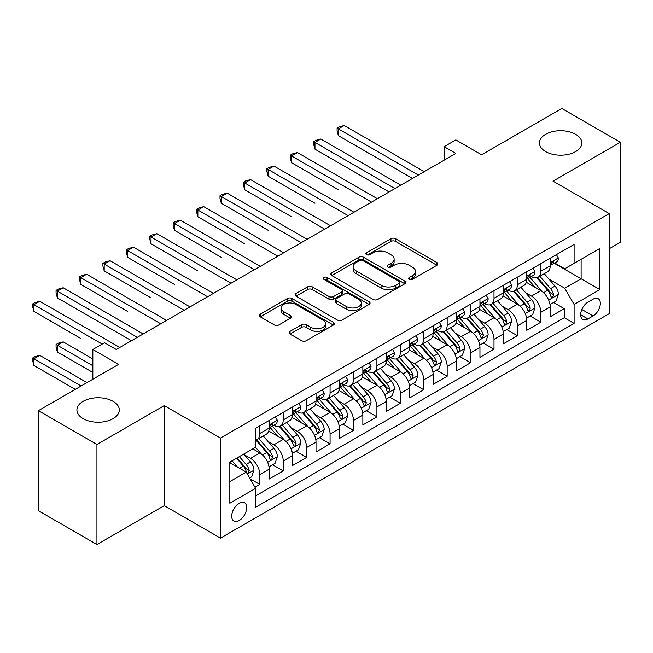 <?xml version="1.0" encoding="UTF-8"?>
<svg xmlns="http://www.w3.org/2000/svg" width="653" height="653" viewBox="0 0 653 653"><rect width="100%" height="100%" fill="white"/><g stroke="black" fill="none" stroke-linecap="round" stroke-linejoin="round"><path stroke-width="0.98" d="M409.292 279.353A2.277 1.314 0 0 0 412.508 279.353L436.939 265.249A3.249 1.877 0 0 0 437.885 263.926A3.249 1.877 0 0 0 436.939 262.596L395.555 238.704A3.249 1.877 0 0 0 390.959 238.704L366.537 252.809A2.277 1.314 0 0 0 365.868 253.739A2.277 1.314 0 0 0 366.537 254.662A2.277 1.314 0 0 0 369.753 254.662L372.912 252.842A10.399 6.008 0 0 1 387.629 252.842L391.074 254.833A10.399 6.008 0 0 1 394.126 259.078A10.399 6.008 0 0 1 391.074 263.322L387.915 265.151A2.277 1.314 0 0 0 387.245 266.081A2.277 1.314 0 0 0 387.915 267.012A2.277 1.314 0 0 0 391.131 267.012L394.298 265.183A10.399 6.008 0 0 1 409.007 265.183L412.451 267.175A10.399 6.008 0 0 1 415.504 271.419A10.399 6.008 0 0 1 412.451 275.664L409.292 277.492A2.277 1.314 0 0 0 408.623 278.423A2.277 1.314 0 0 0 409.292 279.353L409.292 277.492M113.091 401.334A21.198 12.236 0 0 0 89.992 398.681A21.198 12.236 0 0 0 76.907 409.994A21.198 12.236 0 0 0 83.119 418.646A21.198 12.236 0 0 0 106.219 421.299A21.198 12.236 0 0 0 119.303 409.994A21.198 12.236 0 0 0 113.091 401.334M575.62 134.298A21.198 12.236 0 0 0 552.52 131.645A21.198 12.236 0 0 0 539.435 142.95A21.198 12.236 0 0 0 545.647 151.61A21.198 12.236 0 0 0 568.747 154.263A21.198 12.236 0 0 0 581.831 142.95A21.198 12.236 0 0 0 575.62 134.298M239.202 520.523A10.595 6.122 120 0 0 246.132 511.185A10.595 6.122 120 0 0 244.508 502.696A10.595 6.122 120 0 0 239.202 503.218A10.595 6.122 120 0 0 232.28 512.556A10.595 6.122 120 0 0 233.905 521.053A10.595 6.122 120 0 0 239.202 520.523M290.046 331.34A3.249 1.877 0 0 0 289.091 332.671A3.249 1.877 0 0 0 290.046 333.993L301.653 340.703A3.249 1.877 0 0 0 306.249 340.703L333.381 325.039A3.249 1.877 0 0 0 334.328 323.708A3.249 1.877 0 0 0 333.381 322.386L291.997 298.494A3.249 1.877 0 0 0 287.402 298.494L260.278 314.158A3.249 1.877 0 0 0 259.323 315.481A3.249 1.877 0 0 0 260.278 316.811L274.301 324.908A3.249 1.877 0 0 0 278.896 324.908L290.503 318.207A3.249 1.877 0 0 0 291.458 316.876A3.249 1.877 0 0 0 290.503 315.546L283.549 311.538A8.693 5.02 0 0 1 281.002 307.987A8.693 5.02 0 0 1 286.373 303.343A8.693 5.02 0 0 1 295.85 304.437L323.088 320.158A8.693 5.02 0 0 1 325.635 323.708A8.693 5.02 0 0 1 320.272 328.353A8.693 5.02 0 0 1 310.795 327.259L306.249 324.639A3.249 1.877 0 0 0 301.653 324.639L290.046 331.34L290.046 333.993M609.225 248.752L620.35 242.336L620.35 142.281L561.8 108.48L481.596 154.785L455.835 139.913L444.122 146.672L455.835 153.431L116.258 349.486L104.545 342.727L92.84 349.486L92.84 379.23M96.938 444.473L96.938 544.52L164.262 505.651L164.262 405.595L96.938 444.473L38.388 410.664L118.601 364.358L92.84 349.486M164.262 405.595L220.469 438.049L609.225 213.596L609.225 313.652L220.469 538.105L220.469 438.049M620.35 142.281L553.018 181.15L609.225 213.596M373.149 299.425A3.249 1.877 0 0 0 377.744 299.425L404.868 283.761A3.249 1.877 0 0 0 405.823 282.439A3.249 1.877 0 0 0 404.868 281.108L363.492 257.217A3.249 1.877 0 0 0 358.897 257.217L331.765 272.881A3.249 1.877 0 0 0 330.818 274.211A3.249 1.877 0 0 0 331.765 275.533L373.149 299.425M324.745 279.843A2.277 1.314 0 0 1 327.055 280.161L327.055 277.46L369.125 301.743A3.249 1.877 0 0 1 370.071 303.074A3.249 1.877 0 0 1 369.125 304.404L342.001 320.06A3.249 1.877 0 0 1 337.397 320.06L296.021 296.176L296.021 293.515A3.249 1.877 0 0 0 295.074 294.846A3.249 1.877 0 0 0 296.021 296.176M296.021 293.515L307.628 286.814A3.249 1.877 0 0 1 312.232 286.814L329.014 296.503A3.249 1.877 0 0 0 333.61 296.503L341.307 292.062A3.249 1.877 0 0 0 342.262 290.732A3.249 1.877 0 0 0 341.307 289.401L323.839 279.321A2.277 1.314 0 0 1 323.17 278.39A2.277 1.314 0 0 1 324.574 277.174A2.277 1.314 0 0 1 327.055 277.46M96.938 544.52L38.388 510.719L38.388 410.664M254.956 487.228L259.812 484.42L250.099 478.812M244.565 454.937L250.45 458.324A13.248 7.648 60 0 1 259.812 474.551L269.183 469.148L269.183 479.016L283.231 470.903L272.579 464.748M267.983 441.412L273.868 444.807A13.248 7.648 60 0 1 283.231 461.034L292.601 455.623L292.601 465.491L306.649 457.386L295.997 451.231M291.401 427.895L297.286 431.29A13.248 7.648 60 0 1 306.649 447.509L316.019 442.105L316.019 451.974L330.075 443.86L319.415 437.706M314.828 414.369L320.705 417.765A13.248 7.648 60 0 1 330.075 433.992L339.438 428.58L339.438 438.457L353.493 430.343L342.833 424.189M338.246 400.852L344.123 404.248A13.248 7.648 60 0 1 353.493 420.467L362.856 415.063L362.856 424.932L376.912 416.818L366.251 410.672M361.664 387.327L367.541 390.723A13.248 7.648 60 0 1 376.912 406.95L386.274 401.538L386.274 411.414L400.33 403.301L389.67 397.146M385.082 373.81L390.959 377.205A13.248 7.648 60 0 1 400.33 393.433L409.692 388.021L409.692 397.889L423.748 389.776L413.088 383.629M408.5 360.285L414.377 363.68A13.248 7.648 60 0 1 423.748 379.907L433.119 374.496L433.119 384.372L447.166 376.259L436.514 370.104M431.919 346.767L437.796 350.163A13.248 7.648 60 0 1 447.166 366.39L456.537 360.978L456.537 370.847L470.584 362.733L459.932 356.587M455.337 333.242L461.214 336.638A13.248 7.648 60 0 1 470.584 352.865L479.955 347.461L479.955 357.33L494.003 349.216L483.351 343.062M478.755 319.725L484.64 323.121A13.248 7.648 60 0 1 494.003 339.348L503.373 333.936L503.373 343.805L517.421 335.691L506.769 329.545M502.173 306.208L508.058 309.595A13.248 7.648 60 0 1 517.421 325.823L526.791 320.419L526.791 330.287L540.839 322.174L540.839 312.305A13.248 7.648 -120 0 0 531.477 296.078L525.592 292.683M530.187 316.019L540.839 322.174M269.183 469.148A13.248 7.648 -120 0 0 259.812 452.921L252.784 448.864M292.601 455.623A13.248 7.648 -120 0 0 283.231 439.396L268.75 431.037M316.019 442.105A13.248 7.648 -120 0 0 306.649 425.878L292.169 417.52M339.438 428.58A13.248 7.648 -120 0 0 330.075 412.361L315.587 403.995M362.856 415.063A13.248 7.648 -120 0 0 353.493 398.836L339.005 390.478M386.274 401.538A13.248 7.648 -120 0 0 376.912 385.319L362.423 376.952M409.692 388.021A13.248 7.648 -120 0 0 400.33 371.794L385.841 363.435M433.119 374.496A13.248 7.648 -120 0 0 423.748 358.277L409.268 349.91M456.537 360.978A13.248 7.648 -120 0 0 447.166 344.751L432.686 336.393M479.955 347.461A13.248 7.648 -120 0 0 470.584 331.234L456.104 322.868M503.373 333.936A13.248 7.648 -120 0 0 494.003 317.709L479.522 309.351M526.791 320.419A13.248 7.648 -120 0 0 517.421 304.192L502.941 295.825M593.071 299.188L587.912 302.159A10.268 5.926 120 0 0 581.211 311.212A10.268 5.926 120 0 0 582.778 319.439A10.268 5.926 120 0 0 587.912 318.925L593.071 315.954A10.268 5.926 120 0 0 599.772 306.91A10.268 5.926 120 0 0 598.197 298.682A10.268 5.926 120 0 0 593.071 299.188M229.84 481.588L246.23 472.119L255.601 488.346L255.601 507.275L574.101 323.39L574.101 304.461L564.731 288.234L549.018 279.166M255.601 488.346L229.84 503.218L229.84 462.112L255.601 447.24L255.601 428.311L574.101 244.426L574.101 263.355L599.862 248.483L599.862 289.589L574.101 304.461M273.746 425.266L273.868 425.34A13.248 7.648 60 0 0 280.488 425.993L289.859 420.581A13.248 7.648 -120 0 0 292.601 414.524L292.601 406.95M297.164 411.749L297.286 411.814A13.248 7.648 60 0 0 303.906 412.476L313.277 407.064A13.248 7.648 -120 0 0 316.019 400.999L316.019 393.424M320.582 398.224L320.705 398.297A13.248 7.648 60 0 0 327.324 398.95L336.695 393.547A13.248 7.648 -120 0 0 339.438 387.482L339.438 379.907M344 384.707L344.123 384.772A13.248 7.648 60 0 0 350.743 385.433L360.113 380.022A13.248 7.648 -120 0 0 362.856 373.957L362.856 366.382M367.419 371.182L367.541 371.255A13.248 7.648 60 0 0 374.169 371.908L383.531 366.504A13.248 7.648 -120 0 0 386.274 360.44L386.274 352.865M390.837 357.664L390.959 357.73A13.248 7.648 60 0 0 397.587 358.391L406.95 352.979A13.248 7.648 -120 0 0 409.692 346.914L409.692 339.348M414.255 344.139L414.377 344.213A13.248 7.648 60 0 0 421.005 344.866L430.368 339.462A13.248 7.648 -120 0 0 433.119 333.397L433.119 325.823M437.673 330.622L437.796 330.687A13.248 7.648 60 0 0 444.424 331.349L453.794 325.937A13.248 7.648 -120 0 0 456.537 319.872L456.537 312.305M461.091 317.097L461.214 317.17A13.248 7.648 60 0 0 467.842 317.823L477.212 312.42A13.248 7.648 -120 0 0 479.955 306.355L479.955 298.78M484.518 303.58L484.64 303.653A13.248 7.648 60 0 0 491.26 304.306L500.631 298.894A13.248 7.648 -120 0 0 503.373 292.83L503.373 285.263M507.936 290.054L508.058 290.128A13.248 7.648 60 0 0 514.678 290.781L524.049 285.377A13.248 7.648 -120 0 0 526.791 279.313L526.791 271.738M255.601 495.913L564.265 317.709L564.265 308.657L550.21 316.762L550.21 306.894A13.248 7.648 -120 0 0 540.839 290.667L526.359 282.308M531.354 276.537L531.477 276.611A13.248 7.648 -120 0 0 538.096 277.264A13.248 7.648 -120 0 0 540.839 271.199L540.839 263.624M538.096 277.264L547.467 271.852A13.248 7.648 -120 0 0 550.21 265.787L550.21 258.221M259.812 425.878L259.812 433.453A13.248 7.648 60 0 1 257.07 439.518A13.248 7.648 60 0 1 255.601 440.049M257.07 439.518L266.44 434.106A13.248 7.648 -120 0 0 269.183 428.041L269.183 420.467M283.231 412.353L283.231 419.928A13.248 7.648 60 0 1 280.488 425.993M306.649 398.836L306.649 406.411A13.248 7.648 60 0 1 303.906 412.476M330.075 385.319L330.075 392.886A13.248 7.648 60 0 1 327.324 398.95M353.493 371.794L353.493 379.369A13.248 7.648 60 0 1 350.743 385.433M376.912 358.277L376.912 365.843A13.248 7.648 60 0 1 374.169 371.908M400.33 344.751L400.33 352.326A13.248 7.648 60 0 1 397.587 358.391M423.748 331.234L423.748 338.801A13.248 7.648 60 0 1 421.005 344.866M447.166 317.709L447.166 325.284A13.248 7.648 60 0 1 444.424 331.349M470.584 304.192L470.584 311.759A13.248 7.648 60 0 1 467.842 317.823M494.003 290.667L494.003 298.241A13.248 7.648 60 0 1 491.26 304.306M517.421 277.15L517.421 284.724A13.248 7.648 60 0 1 514.678 290.781M517.421 325.823L517.421 335.691M494.003 339.348L494.003 349.216M470.584 352.865L470.584 362.733M447.166 366.39L447.166 376.259M423.748 379.907L423.748 389.776M400.33 393.433L400.33 403.301M376.912 406.95L376.912 416.818M353.493 420.467L353.493 430.343M330.075 433.992L330.075 443.86M306.649 447.509L306.649 457.386M283.231 461.034L283.231 470.903M259.812 474.551L259.812 484.42M246.23 472.119L229.84 462.659M564.731 288.234L581.121 278.774L581.121 259.298L599.862 248.483M554.299 263.29L599.862 289.589M554.772 263.02L564.731 268.767L574.101 263.355M164.262 505.651L220.469 538.105M444.122 146.672L444.122 160.189M553.605 302.502L564.265 308.657M564.265 317.709L574.101 323.39M410.206 279.672L412.451 278.374A10.399 6.008 0 0 0 415.504 274.121L415.504 271.419M394.126 259.078L394.126 261.78A10.399 6.008 0 0 1 391.074 266.032L388.821 267.33M436.89 265.273L395.555 241.414A3.249 1.877 0 0 0 390.959 241.414L367.443 254.988M404.827 283.786L363.492 259.927A3.249 1.877 0 0 0 358.897 259.927L331.814 275.558M399.122 283.369A2.277 1.314 0 0 0 399.791 282.439A2.277 1.314 0 0 0 399.122 281.508L362.799 260.539A2.277 1.314 0 0 0 359.583 260.539L356.252 262.465A10.399 6.008 0 0 0 353.2 266.71A10.399 6.008 0 0 0 356.252 270.954L381.074 285.288A10.399 6.008 0 0 0 395.791 285.288L399.122 283.369L399.122 286.071A2.277 1.314 0 0 0 399.791 285.141L399.791 282.439M353.2 266.71L353.2 269.411A10.399 6.008 0 0 0 356.252 273.664L356.252 270.954M399.122 286.071L395.791 287.997A10.399 6.008 0 0 1 381.074 287.997L356.252 273.664M296.07 296.201L307.628 289.524L307.628 286.814M342.262 290.732L342.262 293.434A3.249 1.877 0 0 1 341.307 294.764L333.61 299.205A3.249 1.877 0 0 1 329.014 299.205L312.232 289.524A3.249 1.877 0 0 0 307.628 289.524M327.055 280.161L369.084 304.429M346.425 306.559A8.693 5.02 0 0 0 355.901 307.645A8.693 5.02 0 0 0 361.272 303.008A8.693 5.02 0 0 0 358.717 299.458L349.126 293.915A3.249 1.877 0 0 0 344.523 293.915L336.826 298.364A3.249 1.877 0 0 0 335.871 299.686A3.249 1.877 0 0 0 336.826 301.017L346.425 306.559L346.425 309.261A8.693 5.02 0 0 0 355.901 310.346A8.693 5.02 0 0 0 361.272 305.71L361.272 303.008M335.871 299.686L335.871 302.396A3.249 1.877 0 0 0 336.826 303.718L336.826 301.017M346.425 309.261L336.826 303.718M325.635 323.708L325.635 326.418A8.693 5.02 0 0 1 320.272 331.055A8.693 5.02 0 0 1 310.795 329.969L306.249 327.341A3.249 1.877 0 0 0 301.653 327.341L290.087 334.018M281.002 307.987L281.002 310.689A8.693 5.02 0 0 0 283.549 314.24L283.549 311.538M290.463 318.231L283.549 314.24M333.332 325.063L291.997 301.196A3.249 1.877 0 0 0 287.402 301.196L260.318 316.836M550.014 304.576L556.062 301.082L558.405 294.323A8.775 5.069 -120 0 0 554.985 286.079L544.292 273.689M542.145 291.524L529.918 277.37M535.182 287.402L528.089 279.182A21.035 12.146 -120 0 0 527.436 278.456M338.385 189.737L291.548 162.695L291.548 155.936L297.401 152.557L377.377 198.724M536.905 277.737L547.728 290.275A8.775 5.069 60 0 1 550.854 296.315L551.499 297.36L552.683 297.188L553.671 294.691A8.775 5.069 -120 0 0 550.536 288.65L539.835 276.26M537.541 277.533L549.173 291.001A4.473 2.579 60 0 1 550.299 292.748L553.671 294.691M556.413 254.637L558.405 258.082A8.775 5.069 60 0 1 556.593 261.967L552.136 264.538A8.775 5.069 -120 0 0 553.671 262.514L553.483 261.739M418.361 175.069L338.385 128.894L344.237 125.515L424.213 171.682M550.503 264.947L550.536 264.947A8.775 5.069 -120 0 0 552.136 264.538M552.536 261.861L553.671 262.514C553.115 261.192 552.177 261.731 550.854 264.139A8.775 5.069 60 0 1 550.21 265.387M412.508 178.449L338.385 135.653L338.385 128.894L337.095 128.151L339.438 126.796L344.237 125.515M338.385 135.653L337.095 130.853L337.095 128.151M526.596 318.093L532.644 314.599L534.987 307.841A8.775 5.069 -120 0 0 531.566 299.596L520.865 287.214M518.727 305.049L506.499 290.887M511.764 300.927L504.671 292.707A21.035 12.146 -120 0 0 504.018 291.973M314.966 203.254L268.13 176.212L268.13 169.453L273.982 166.074L353.959 212.249M513.487 291.262L524.31 303.792A8.775 5.069 60 0 1 527.436 309.84L528.073 310.877L529.265 310.714L530.252 308.216A8.775 5.069 -120 0 0 527.118 302.168L516.417 289.777M514.123 291.058L525.755 304.518A4.473 2.579 60 0 1 526.881 306.273L530.252 308.216M503.177 331.618L509.226 328.124L511.568 321.358A8.775 5.069 -120 0 0 508.148 313.122L497.447 300.731M495.309 318.566L483.073 304.412M488.346 314.444L481.253 306.224A21.035 12.146 -120 0 0 480.6 305.498M291.548 216.78L244.712 189.737L244.712 182.979L250.564 179.599L330.54 225.767M490.068 304.78L500.892 317.309A8.775 5.069 60 0 1 504.018 323.357L504.655 324.402L505.846 324.231L506.826 321.733A8.775 5.069 -120 0 0 503.7 315.693L492.999 303.302M490.705 304.576L502.337 318.044A4.473 2.579 60 0 1 503.463 319.79L506.826 321.733M479.759 345.135L485.808 341.641L488.15 334.883A8.775 5.069 -120 0 0 484.73 326.639L474.029 314.256M471.89 332.091L459.655 317.929M464.928 327.969L457.826 319.75A21.035 12.146 -120 0 0 457.182 319.015M268.13 230.297L221.294 203.254L221.294 196.496L227.146 193.117L307.122 239.292M466.65 318.305L477.474 330.834A8.775 5.069 60 0 1 480.6 336.883L481.237 337.919L482.428 337.756L483.408 335.258A8.775 5.069 -120 0 0 480.281 329.21L469.58 316.819M467.287 318.101L478.91 331.561A4.473 2.579 60 0 1 480.037 333.308L483.408 335.258M456.341 358.66L462.389 355.167L464.732 348.4A8.775 5.069 -120 0 0 461.312 340.164L450.611 327.773M448.464 345.608L436.237 331.446M441.51 341.486L434.408 333.267A21.035 12.146 -120 0 0 433.755 332.54M244.712 243.822L197.867 216.78L197.867 210.021L203.728 206.634L283.704 252.809M443.232 331.822L454.055 344.351A8.775 5.069 60 0 1 457.182 350.4L457.818 351.445L459.002 351.273L459.99 348.775A8.775 5.069 -120 0 0 456.863 342.735L446.162 330.345M443.869 331.618L455.492 345.086A4.473 2.579 60 0 1 456.618 346.833L459.99 348.775M532.995 268.154L534.987 271.607A8.775 5.069 60 0 1 533.166 275.484L528.718 278.056A8.775 5.069 -120 0 0 530.252 276.031L530.065 275.256M394.943 188.586L314.966 142.411L320.819 139.032L400.795 185.207M527.085 278.472L527.118 278.472A8.775 5.069 -120 0 0 528.718 278.056M529.118 275.378L530.252 276.031C529.697 274.709 528.759 275.256 527.436 277.656A8.775 5.069 60 0 1 526.791 278.904M389.09 191.966L314.966 149.178L314.966 142.411L313.677 141.668L316.019 140.322L320.819 139.032M314.966 149.178L313.677 144.37L313.677 141.668M509.577 281.68L511.568 285.124A8.775 5.069 60 0 1 509.748 289.01L505.3 291.581A8.775 5.069 -120 0 0 506.826 289.557L506.646 288.781M371.524 202.112L290.259 155.194L292.601 153.839L297.401 152.557M503.667 291.989L503.7 291.989A8.775 5.069 -120 0 0 505.3 291.581M505.7 288.904L506.826 289.557C506.279 288.234 505.34 288.773 504.018 291.181A8.775 5.069 60 0 1 503.373 292.43M291.548 162.695L290.259 157.895L290.259 155.194M486.159 295.197L488.15 298.65A8.775 5.069 60 0 1 486.33 302.527L481.881 305.098A8.775 5.069 -120 0 0 483.408 303.074L483.228 302.298M348.106 215.629L266.84 168.711L269.183 167.356L273.982 166.074M480.249 305.506L480.281 305.506A8.775 5.069 -120 0 0 481.881 305.098M482.281 302.421L483.408 303.074C482.861 301.751 481.922 302.298 480.6 304.698A8.775 5.069 60 0 1 479.955 305.947M268.13 176.212L266.84 171.412L266.84 168.711M462.74 308.722L464.732 312.167A8.775 5.069 60 0 1 462.912 316.052L458.463 318.623A8.775 5.069 -120 0 0 459.99 316.599L459.81 315.815M324.688 229.146L243.422 182.236L245.765 180.881L250.564 179.599M456.831 319.031L456.863 319.031A8.775 5.069 -120 0 0 458.463 318.623M458.855 315.946L459.99 316.599C459.443 315.277 458.504 315.815 457.182 318.223A8.775 5.069 60 0 1 456.537 319.472M244.712 189.737L243.422 184.938L243.422 182.236M432.915 372.177L438.971 368.684L441.314 361.925A8.775 5.069 -120 0 0 437.894 353.681L427.193 341.299M425.046 359.134L412.818 344.972M418.091 355.012L410.99 346.792A21.035 12.146 -120 0 0 410.337 346.057M221.294 257.339L174.449 230.297L174.449 223.538L180.31 220.159L260.286 266.334M419.814 345.347L430.629 357.877A8.775 5.069 60 0 1 433.763 363.925L434.4 364.962L435.584 364.798L436.571 362.301A8.775 5.069 -120 0 0 433.445 356.252L422.744 343.862M420.45 345.143L432.074 358.603A4.473 2.579 60 0 1 433.2 360.35L436.571 362.301M439.322 322.239L441.314 325.692A8.775 5.069 60 0 1 439.493 329.569L435.045 332.14A8.775 5.069 -120 0 0 436.571 330.116L436.392 329.341M301.27 242.671L220.004 195.753L222.346 194.398L227.146 193.117M433.404 332.548L433.445 332.548A8.775 5.069 -120 0 0 435.045 332.14M435.437 329.463L436.571 330.116C436.024 328.794 435.086 329.341 433.763 331.74A8.775 5.069 60 0 1 433.119 332.989M221.294 203.254L220.004 198.455L220.004 195.753M409.496 385.703L415.553 382.209L417.896 375.442A8.775 5.069 -120 0 0 414.475 367.206L403.774 354.816M401.628 372.651L389.4 358.489M394.673 368.529L387.572 360.309A21.035 12.146 -120 0 0 386.919 359.574M197.867 270.864L151.031 243.822L151.031 237.055L156.891 233.676L236.859 279.851M396.387 358.864L407.211 371.394A8.775 5.069 60 0 1 410.345 377.442L410.982 378.479L412.165 378.316L413.153 375.818A8.775 5.069 -120 0 0 410.027 369.769L399.326 357.387M397.024 358.66L408.656 372.128A4.473 2.579 60 0 1 409.782 373.875L413.153 375.818M415.904 335.764L417.896 339.209A8.775 5.069 60 0 1 416.075 343.094L411.627 345.657A8.775 5.069 -120 0 0 413.153 343.641L412.965 342.858M277.843 256.188L196.586 209.27L198.928 207.923L203.728 206.634M409.986 346.074L410.027 346.074A8.775 5.069 -120 0 0 411.627 345.657M412.019 342.988L413.153 343.641C412.598 342.319 411.668 342.858 410.345 345.266A8.775 5.069 60 0 1 409.692 346.514M197.867 216.78L196.586 211.98L196.586 209.27M386.078 399.22L392.135 395.726L394.469 388.968A8.775 5.069 -120 0 0 391.057 380.723L380.356 368.333M378.209 386.176L365.982 372.014M371.255 382.046L364.154 373.834A21.035 12.146 -120 0 0 363.501 373.1M174.449 284.382L127.613 257.339L127.613 250.581L133.465 247.201L213.441 293.377M372.969 372.39L383.793 384.919A8.775 5.069 60 0 1 386.927 390.959L387.564 392.004L388.747 391.833L389.735 389.343A8.775 5.069 -120 0 0 386.609 383.295L375.908 370.904M373.606 372.186L385.237 385.645A4.473 2.579 60 0 1 386.364 387.392L389.735 389.343M392.486 349.282L394.469 352.726A8.775 5.069 60 0 1 392.657 356.611L388.209 359.183A8.775 5.069 -120 0 0 389.735 357.158L389.547 356.383M254.425 269.713L173.167 222.795L175.502 221.44L180.31 220.159M386.568 359.591L386.609 359.591A8.775 5.069 -120 0 0 388.209 359.183M388.6 356.505L389.735 357.158C389.18 355.836 388.249 356.375 386.927 358.783A8.775 5.069 60 0 1 386.274 360.032M174.449 230.297L173.167 225.497L173.167 222.795M362.66 412.745L368.716 409.251L371.051 402.485A8.775 5.069 -120 0 0 367.639 394.249L356.938 381.858M354.791 399.693L342.564 385.531M347.829 395.571L340.735 387.351A21.035 12.146 -120 0 0 340.082 386.617M151.031 297.907L104.194 270.864L104.194 264.098L110.047 260.718L190.023 306.894M349.551 385.907L360.374 398.436A8.775 5.069 60 0 1 363.509 404.485L364.145 405.521L365.329 405.358L366.317 402.86A8.775 5.069 -120 0 0 363.182 396.812L352.489 384.429M350.188 385.703L361.819 399.163A4.473 2.579 60 0 1 362.946 400.918L366.317 402.86M369.067 362.807L371.051 366.251A8.775 5.069 60 0 1 369.239 370.137L364.79 372.7A8.775 5.069 -120 0 0 366.317 370.684L366.129 369.9M231.007 283.231L149.741 236.313L152.084 234.966L156.891 233.676M363.15 373.116L363.182 373.116A8.775 5.069 -120 0 0 364.79 372.7M365.182 370.031L366.317 370.684C365.762 369.361 364.823 369.9 363.509 372.3A8.775 5.069 60 0 1 362.856 373.549M151.031 243.822L149.741 239.022L149.741 236.313M339.242 426.262L345.29 422.769L347.633 416.01A8.775 5.069 -120 0 0 344.221 407.766L333.52 395.375M331.373 413.21L319.146 399.056M324.41 409.088L317.317 400.877A21.035 12.146 -120 0 0 316.664 400.142M127.613 311.424L80.776 284.382L80.776 277.623L86.629 274.244L166.605 320.419M326.133 399.424L336.956 411.961A8.775 5.069 60 0 1 340.082 418.002L340.727 419.046L341.911 418.875L342.898 416.385A8.775 5.069 -120 0 0 339.764 410.337L329.071 397.946M326.769 399.22L338.401 412.688A4.473 2.579 60 0 1 339.527 414.435L342.898 416.385M345.641 376.324L347.633 379.768A8.775 5.069 60 0 1 345.821 383.654L341.372 386.225A8.775 5.069 -120 0 0 342.898 384.201L342.711 383.425M207.589 296.756L126.323 249.838L128.665 248.483L133.465 247.201M339.731 386.633L339.764 386.633A8.775 5.069 -120 0 0 341.372 386.225M341.764 383.548L342.898 384.201C342.343 382.878 341.405 383.417 340.082 385.825A8.775 5.069 60 0 1 339.438 387.074M127.613 257.339L126.323 252.54L126.323 249.838M315.823 439.787L321.872 436.286L324.214 429.527A8.775 5.069 -120 0 0 320.794 421.291L310.102 408.9M307.955 426.736L295.727 412.574M300.992 422.613L293.899 414.394A21.035 12.146 -120 0 0 293.246 413.659M104.194 324.949L131.473 340.695M302.714 412.949L313.538 425.478A8.775 5.069 60 0 1 316.664 431.527L317.309 432.564L318.493 432.4L319.48 429.903A8.775 5.069 -120 0 0 316.346 423.854L305.645 411.472M303.351 412.745L314.983 426.205A4.473 2.579 60 0 1 316.109 427.96L319.48 429.903M322.223 389.841L324.214 393.294A8.775 5.069 60 0 1 322.402 397.179L317.946 399.742A8.775 5.069 -120 0 0 319.48 397.726L319.293 396.942M184.17 310.273L102.905 263.355L105.247 262.008L110.047 260.718M316.313 400.158L316.346 400.158A8.775 5.069 -120 0 0 317.946 399.742M318.346 397.065L319.48 397.726C318.925 396.404 317.987 396.942 316.664 399.342A8.775 5.069 60 0 1 316.019 400.591M104.194 270.864L102.905 266.065L102.905 263.355M292.405 453.304L298.454 449.811L300.796 443.052A8.775 5.069 -120 0 0 297.376 434.808L286.675 422.418M284.537 440.253L272.309 426.099M277.574 436.131L270.481 427.911A21.035 12.146 -120 0 0 269.828 427.184M80.776 338.466L33.94 311.424L33.94 304.665L39.792 301.286L119.768 347.453M279.296 426.466L290.12 439.004A8.775 5.069 60 0 1 293.246 445.044L293.883 446.089L295.074 445.917L296.062 443.42A8.775 5.069 -120 0 0 292.928 437.379L282.227 424.989M279.933 426.262L291.565 439.73A4.473 2.579 60 0 1 292.691 441.477L296.062 443.42M298.805 403.366L300.796 406.811A8.775 5.069 60 0 1 298.976 410.696L294.527 413.267A8.775 5.069 -120 0 0 296.062 411.243L295.874 410.468M160.752 323.798L79.486 276.88L81.829 275.525L86.629 274.244M292.895 413.675L292.928 413.675A8.775 5.069 -120 0 0 294.527 413.267M294.927 410.59L296.062 411.243C295.507 409.921 294.568 410.459 293.246 412.867A8.775 5.069 60 0 1 292.601 414.116M80.776 284.382L79.486 279.582L79.486 276.88M268.987 466.822L275.035 463.328L277.378 456.569A8.775 5.069 -120 0 0 273.958 448.333L263.257 435.943M261.118 453.778L255.511 447.289M254.156 449.656L253.25 448.603M92.84 358.954L63.21 341.846L57.358 345.225L57.358 351.983L92.84 372.471M255.878 439.991L266.702 452.521A8.775 5.069 60 0 1 269.828 458.569L270.464 459.606L271.656 459.443L272.636 456.945A8.775 5.069 -120 0 0 269.509 450.897L258.808 438.506M256.515 439.787L268.146 453.247A4.473 2.579 60 0 1 269.273 455.002L272.636 456.945M57.358 351.983L56.068 347.184L56.068 344.482L92.84 365.713M56.068 344.482L58.411 343.127L63.21 341.846M275.386 416.883L277.378 420.336A8.775 5.069 60 0 1 275.558 424.213L271.109 426.784A8.775 5.069 -120 0 0 272.636 424.768L272.456 423.985M137.334 337.315L57.358 291.14L63.21 287.761L143.187 333.936M269.477 427.201L269.509 427.201A8.775 5.069 -120 0 0 271.109 426.784M271.509 424.107L272.636 424.768C272.089 423.446 271.15 423.985 269.828 426.385A8.775 5.069 60 0 1 269.183 427.633M131.482 340.695L57.358 297.907L57.358 291.14L56.068 290.397L58.411 289.05L63.21 287.761M57.358 297.907L56.068 293.107L56.068 290.397M249.626 478.004L251.617 476.853L253.96 470.095A8.775 5.069 -120 0 0 250.54 461.851L243.806 454.047M237.512 467.091L232.093 460.814M230.738 463.173L229.84 462.136M86.98 382.609L39.792 355.371L33.94 358.75L33.94 365.509L75.275 389.376M236.541 458.243L243.283 466.038A8.775 5.069 60 0 1 246.41 472.086L247.046 473.131L248.238 472.96L249.217 470.462A8.775 5.069 -120 0 0 246.091 464.422L239.357 456.618M237.088 457.933L244.72 466.773A4.473 2.579 60 0 1 245.855 468.519L249.217 470.462M33.94 365.509L32.65 360.709L32.65 358.007L81.127 385.988M32.65 358.007L34.993 356.652L39.792 355.371M102.203 344.074L32.65 303.923L34.993 302.568L39.792 301.286M33.94 311.424L32.65 306.624L32.65 303.923M250.45 458.324L259.812 452.921M273.868 444.807L283.231 439.396M297.286 431.29L306.649 425.878M320.705 417.765L330.075 412.361M344.123 404.248L353.493 398.836M367.541 390.723L376.912 385.319M390.959 377.205L400.33 371.794M414.377 363.68L423.748 358.277M437.796 350.163L447.166 344.751M461.214 336.638L470.584 331.234M484.64 323.121L494.003 317.709M508.058 309.595L517.421 304.192M531.477 296.078L540.839 290.667M540.839 271.199L550.21 265.787M259.812 433.453L269.183 428.041M283.231 419.928L292.601 414.524M306.649 406.411L316.019 400.999M330.075 392.886L339.438 387.482M353.493 379.369L362.856 373.957M376.912 365.843L386.274 360.44M400.33 352.326L409.692 346.914M423.748 338.801L433.119 333.397M447.166 325.284L456.537 319.872M470.584 311.759L479.955 306.355M494.003 298.241L503.373 292.83M517.421 284.724L526.791 279.313M540.839 312.305L550.21 306.894M581.839 309.473L593.071 315.954M580.656 314.738L587.912 318.925M412.451 278.374L412.451 275.664M387.915 267.012L387.915 265.151M391.074 266.032L391.074 263.322M366.537 254.662L366.537 252.809M390.959 241.414L390.959 238.704M395.555 241.414L395.555 238.704M436.939 265.249L436.939 262.596M331.765 275.533L331.765 272.881M358.897 259.927L358.897 257.217M363.492 259.927L363.492 257.217M404.868 283.761L404.868 281.108M381.074 287.997L381.074 285.288M395.791 287.997L395.791 285.288M312.232 289.524L312.232 286.814M329.014 299.205L329.014 296.503M333.61 299.205L333.61 296.503M341.307 294.764L341.307 292.062M369.125 304.404L369.125 301.743M301.653 327.341L301.653 324.639M306.249 327.341L306.249 324.639M310.795 329.969L310.795 327.259M290.503 318.207L290.503 315.546M260.278 316.811L260.278 314.158M287.402 301.196L287.402 298.494M291.997 301.196L291.997 298.494M333.381 325.039L333.381 322.386M548.675 300.078L558.348 294.487M550.536 288.65L554.985 286.079M543.541 292.691L547.728 290.275M558.348 257.984L550.21 262.677M525.257 313.595L534.929 308.012M527.118 302.168L531.566 299.596M520.123 306.208L524.31 303.792M501.839 327.12L511.511 321.529M503.7 315.693L508.148 313.122M496.704 319.733L500.892 317.309M478.42 340.637L488.093 335.054M480.281 329.21L484.73 326.639M473.286 333.25L477.474 330.834M455.002 354.155L464.675 348.571M456.863 342.735L461.312 340.164M449.868 346.767L454.055 344.351M534.929 271.501L526.791 276.203M511.511 285.026L503.373 289.72M488.093 298.543L479.955 303.245M464.675 312.069L456.537 316.762M431.576 367.68L441.257 362.097M433.445 356.252L437.894 353.681M426.45 360.293L430.629 357.877M441.257 325.586L433.119 330.287M408.158 381.197L417.83 375.614M410.027 369.769L414.475 367.206M403.032 373.81L407.211 371.394M417.83 339.111L409.692 343.805M384.739 394.722L394.412 389.139M386.609 383.295L391.057 380.723M379.605 387.335L383.793 384.919M394.412 352.628L386.274 357.33M361.321 408.239L370.994 402.656M363.182 396.812L367.639 394.249M356.187 400.852L360.374 398.436M370.994 366.153L362.856 370.847M337.903 421.765L347.576 416.173M339.764 410.337L344.221 407.766M332.769 414.377L336.956 411.961M347.576 379.671L339.438 384.372M314.485 435.282L324.157 429.698M316.346 423.854L320.794 421.291M309.351 427.895L313.538 425.478M324.157 393.188L316.019 397.889M291.067 448.807L300.739 443.216M292.928 437.379L297.376 434.808M285.932 441.42L290.12 439.004M300.739 406.713L292.601 411.414M267.648 462.324L277.321 456.741M269.509 450.897L273.958 448.333M262.514 454.937L266.702 452.521M277.321 420.23L269.183 424.932M247.34 474.045L253.903 470.258M246.091 464.422L250.54 461.851M239.496 468.225L243.283 466.038"/></g></svg>
